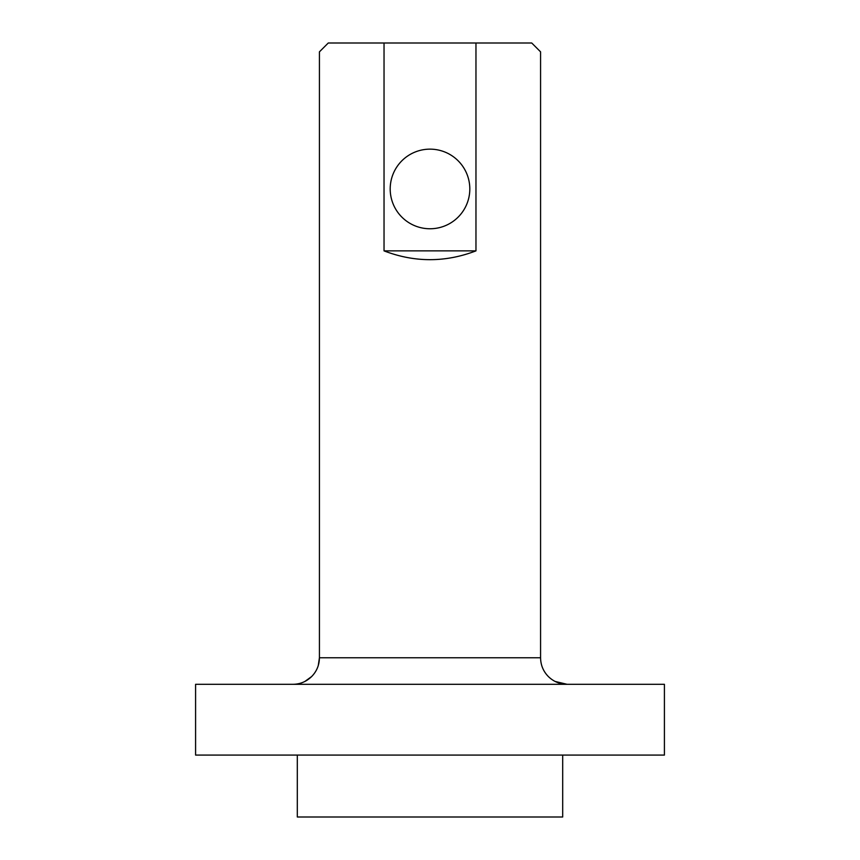 <?xml version="1.0" encoding="UTF-8"?>
<svg xmlns="http://www.w3.org/2000/svg" width="860" height="860" viewBox="0 0 860 860"><rect width="100%" height="100%" fill="white"/><g stroke="black" fill="none" stroke-linecap="round" stroke-linejoin="round"><path stroke-width="1.29" d="M444.082 226.191A39.807 39.807 0 0 1 390.719 182.524A39.807 39.807 0 0 1 455.209 158.143A39.807 39.807 0 0 1 444.082 226.191M292.894 684.313C300.161 684.216 306.407 681.625 311.653 676.54C316.716 671.359 319.307 665.103 319.425 657.782L318.275 665.511M311.653 676.54L304.924 681.432M548.347 676.54C543.284 671.359 540.693 665.103 540.574 657.782C540.693 665.103 543.284 671.359 548.347 676.54C553.593 681.625 559.838 684.216 567.105 684.313L555.076 681.432M562.687 755.08L562.687 817L297.313 817L430 817M297.313 817L297.313 755.08M540.574 657.782L540.574 51.847L531.727 43L475.967 43L475.967 250.873C445.319 262.601 414.681 262.601 384.033 250.873L384.033 43L328.273 43L319.425 51.847L319.425 657.782L540.574 657.782M384.033 250.873L475.967 250.873M384.033 43L475.967 43M195.585 684.313L664.414 684.313L664.414 755.08L195.585 755.08L195.585 684.313"/></g></svg>

